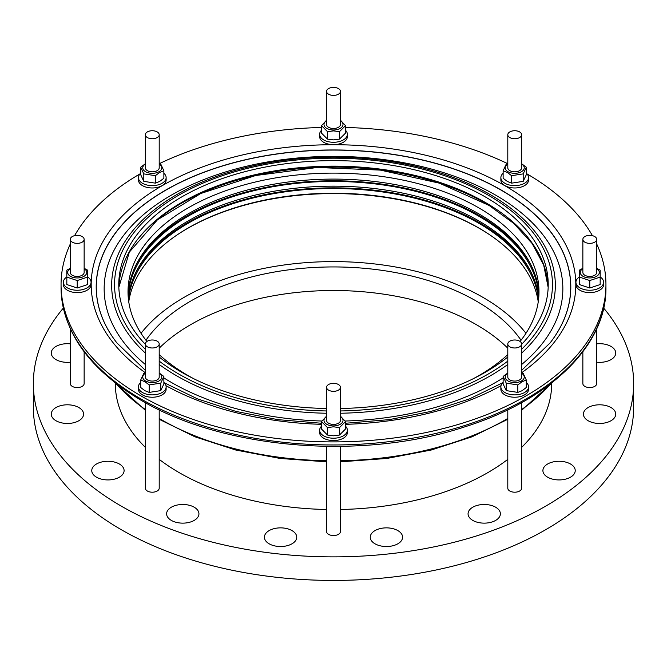 <?xml version="1.0" encoding="UTF-8"?>
<svg xmlns="http://www.w3.org/2000/svg" width="667" height="667" viewBox="0 0 667 667"><rect width="100%" height="100%" fill="white"/><g stroke="black" fill="none" stroke-linecap="round" stroke-linejoin="round"><path stroke-width="1" d="M570.493 463.999A16.158 9.33 0 0 0 552.885 461.973A16.158 9.33 0 0 0 542.905 470.594A16.158 9.33 0 0 0 547.64 477.197A16.158 9.33 0 0 0 565.257 479.214A16.158 9.33 0 0 0 575.229 470.594A16.158 9.33 0 0 0 570.493 463.999M611.005 407.537A16.158 9.33 0 0 0 593.388 405.511A16.158 9.33 0 0 0 583.417 414.132A16.158 9.33 0 0 0 588.152 420.735A16.158 9.33 0 0 0 605.761 422.753A16.158 9.33 0 0 0 615.741 414.132A16.158 9.33 0 0 0 611.005 407.537M596.707 362.206A16.158 9.33 0 0 0 615.741 353.026A16.158 9.33 0 0 0 611.005 346.423A16.158 9.33 0 0 0 596.707 343.838M70.293 343.838A16.158 9.33 0 0 0 51.259 353.026A16.158 9.33 0 0 0 55.995 359.621A16.158 9.33 0 0 0 70.293 362.206M78.848 407.537A16.158 9.33 0 0 0 61.239 405.511A16.158 9.33 0 0 0 51.259 414.132A16.158 9.33 0 0 0 55.995 420.735A16.158 9.33 0 0 0 73.612 422.753A16.158 9.33 0 0 0 83.583 414.132A16.158 9.33 0 0 0 78.848 407.537M119.36 463.999A16.158 9.33 0 0 0 101.743 461.973A16.158 9.33 0 0 0 91.771 470.594A16.158 9.33 0 0 0 96.507 477.197A16.158 9.33 0 0 0 114.115 479.214A16.158 9.33 0 0 0 124.095 470.594A16.158 9.33 0 0 0 119.36 463.999M194.205 507.212A16.158 9.33 0 0 0 176.597 505.186A16.158 9.33 0 0 0 166.617 513.807A16.158 9.33 0 0 0 171.352 520.41A16.158 9.33 0 0 0 188.961 522.428A16.158 9.33 0 0 0 198.941 513.807A16.158 9.33 0 0 0 194.205 507.212M292.004 530.598A16.158 9.33 0 0 0 274.387 528.572A16.158 9.33 0 0 0 264.415 537.193A16.158 9.33 0 0 0 269.143 543.797A16.158 9.33 0 0 0 286.76 545.814A16.158 9.33 0 0 0 296.74 537.193A16.158 9.33 0 0 0 292.004 530.598M397.857 530.598A16.158 9.33 0 0 0 380.24 528.572A16.158 9.33 0 0 0 370.26 537.193A16.158 9.33 0 0 0 374.996 543.797A16.158 9.33 0 0 0 392.613 545.814A16.158 9.33 0 0 0 402.585 537.193A16.158 9.33 0 0 0 397.857 530.598M495.648 507.212A16.158 9.33 0 0 0 478.039 505.186A16.158 9.33 0 0 0 468.059 513.807A16.158 9.33 0 0 0 472.795 520.41A16.158 9.33 0 0 0 490.403 522.428A16.158 9.33 0 0 0 500.383 513.807A16.158 9.33 0 0 0 495.648 507.212M531.14 265.258A206.645 119.301 0 0 0 499.058 228.698A206.645 119.301 0 0 0 298.007 182.558A206.645 119.301 0 0 0 135.86 265.258M531.14 272.328A206.645 119.301 0 0 0 499.058 235.768A206.645 119.301 0 0 0 298.007 189.628A206.645 119.301 0 0 0 135.86 272.328M488.969 234.292A206.645 119.301 0 0 0 178.031 234.292M538.552 299.45A205.486 118.634 0 0 0 498.132 236.16A205.486 118.634 0 0 0 275.079 193.413A205.486 118.634 0 0 0 128.448 299.45M128.756 301.809A205.486 118.634 180 0 1 277.047 197.799A205.486 118.634 180 0 1 498.132 240.879A205.486 118.634 180 0 1 538.244 301.809M538.861 295.915A205.486 118.634 0 0 0 498.132 229.098A205.486 118.634 0 0 0 272.153 186.86A205.486 118.634 0 0 0 128.139 295.915M128.322 298.274A205.486 118.634 180 0 1 274.104 191.229A205.486 118.634 180 0 1 498.132 233.809A205.486 118.634 180 0 1 538.678 298.274M507.795 348.166A202.026 116.642 0 0 0 476.355 324.671A202.026 116.642 0 0 0 159.205 348.166M145.948 340.228A202.026 116.642 180 0 1 476.355 301.1A202.026 116.642 180 0 1 521.052 340.228M525.971 333.3A211.256 121.969 0 0 0 482.883 297.332A211.256 121.969 0 0 0 141.029 333.3M520.077 341.454A205.486 118.634 0 0 0 538.986 291.746A205.486 118.634 0 0 0 498.132 220.76A205.486 118.634 0 0 0 268.709 179.165A205.486 118.634 0 0 0 128.014 291.746A205.486 118.634 0 0 0 146.923 341.454M159.205 354.594A205.486 118.634 0 0 0 168.868 362.74A205.486 118.634 0 0 0 193.772 378.739M128.081 294.739A205.486 118.634 180 0 1 271.177 184.684A205.486 118.634 180 0 1 498.132 226.738A205.486 118.634 180 0 1 538.919 294.739M521.644 344.347A214.724 123.97 0 0 0 548.224 284.609A214.724 123.97 0 0 0 488.661 198.908A214.724 123.97 0 0 0 253.535 169.56A214.724 123.97 0 0 0 118.776 284.609A214.724 123.97 0 0 0 145.356 344.347M159.205 357.012A214.724 123.97 0 0 0 178.339 370.302A214.724 123.97 0 0 0 326.572 408.512M149.175 384.926L149.175 392.404L144.931 390.712L140.695 387.502L140.695 380.032L144.931 381.724L149.175 384.926L160.764 383.133L163.874 376.446L159.205 373.003M145.356 373.303A9.521 5.503 0 0 0 145.548 380.965A9.521 5.503 0 0 0 158.921 381.015A9.521 5.503 0 0 0 159.205 373.303M507.795 373.003L503.126 376.446L506.236 383.133L517.825 384.926L522.069 381.724L526.305 380.032L523.203 373.345L521.644 372.761A242.296 139.887 0 0 0 508.579 187.902A242.296 139.887 0 0 0 173.278 179.665A242.296 139.887 0 0 0 145.356 372.753L143.797 373.345L140.695 380.032M157.179 341.162A6.928 4.002 0 0 0 149.633 340.295A6.928 4.002 0 0 0 145.356 343.989A6.928 4.002 0 0 0 147.382 346.815A6.928 4.002 0 0 0 154.936 347.682A6.928 4.002 0 0 0 159.205 343.989A6.928 4.002 0 0 0 157.179 341.162M145.356 343.989L145.356 377.072A6.928 4.002 0 0 0 147.382 379.898A6.928 4.002 0 0 0 154.936 380.765A6.928 4.002 0 0 0 159.205 377.072L159.205 343.989M166.133 386.877L166.133 389.236A13.857 7.996 180 0 1 162.081 394.889A13.857 7.996 180 0 1 146.982 396.623A13.857 7.996 180 0 1 138.428 389.236L138.428 386.877A13.857 7.996 0 0 0 146.982 394.264A13.857 7.996 0 0 0 162.081 392.529A13.857 7.996 0 0 0 166.133 386.877A13.857 7.996 0 0 0 163.874 382.491M159.205 459.355A218.184 125.971 0 0 0 179.223 472.653A218.184 125.971 0 0 0 326.572 509.488M340.428 509.488A218.184 125.971 0 0 0 507.795 459.355M521.644 447.365A218.184 125.971 0 0 0 551.684 383.575L551.684 383.35M63.307 308.112A300.15 173.287 0 0 0 33.35 383.575A300.15 173.287 0 0 0 121.261 506.111A300.15 173.287 0 0 0 448.366 543.68A300.15 173.287 0 0 0 633.65 383.575A300.15 173.287 0 0 0 603.693 308.112M33.35 383.575L33.35 407.145A300.15 173.287 0 0 0 121.261 529.681A300.15 173.287 0 0 0 448.366 567.242A300.15 173.287 0 0 0 633.65 407.145L633.65 383.575M521.644 402.626L521.644 488.202A6.928 4.002 180 0 1 519.618 491.029A6.928 4.002 180 0 1 512.064 491.896A6.928 4.002 180 0 1 507.795 488.202L507.795 409.805M159.205 409.805L159.205 488.202A6.928 4.002 180 0 1 154.936 491.896A6.928 4.002 180 0 1 147.382 491.029A6.928 4.002 180 0 1 145.356 488.202L145.356 402.626M340.428 446.381L340.428 531.541A6.928 4.002 180 0 1 333.5 535.543A6.928 4.002 180 0 1 326.572 531.541L326.572 446.381M84.142 351.784L84.142 383.575A6.928 4.002 180 0 1 77.222 387.577A6.928 4.002 180 0 1 70.293 383.575L70.293 328.773M582.858 351.784L582.858 383.575A6.928 4.002 180 0 0 589.778 387.577A6.928 4.002 180 0 0 596.707 383.575L596.707 328.773M333.5 95.398A6.928 4.002 0 0 0 340.428 91.404A6.928 4.002 0 0 0 333.5 87.402A6.928 4.002 0 0 0 326.572 91.404A6.928 4.002 0 0 0 333.5 95.398M326.572 91.404L326.572 124.487A6.928 4.002 0 0 0 333.5 128.481A6.928 4.002 0 0 0 340.428 124.487L340.428 91.404M345.498 125.654L345.498 133.125L339.495 139.12L333.5 139.878L327.505 139.12L321.502 133.125L321.502 125.654L327.505 131.649L333.5 130.89L339.495 131.649L345.498 125.654L340.428 120.193M326.572 120.71A9.521 5.503 0 0 0 324.754 126.663A9.521 5.503 0 0 0 333.5 129.982A9.521 5.503 0 0 0 342.246 126.663A9.521 5.503 0 0 0 340.428 120.71M321.502 130.29A13.857 7.996 0 0 0 319.643 134.284L319.643 136.643A13.857 7.996 0 0 0 333.5 144.639A13.857 7.996 0 0 0 347.357 136.643L347.357 134.284A13.857 7.996 0 0 0 345.498 130.29M319.643 134.284A13.857 7.996 0 0 0 333.5 142.288A13.857 7.996 0 0 0 347.357 134.284M579.39 276.963A13.857 7.996 0 0 0 575.929 282.249L575.929 284.609A13.857 7.996 0 0 0 589.778 292.605A13.857 7.996 0 0 0 603.635 284.609L603.635 282.249A13.857 7.996 0 0 0 600.175 276.963M575.929 282.249A13.857 7.996 0 0 0 589.778 290.245A13.857 7.996 0 0 0 603.635 282.249M600.175 277.08L600.175 284.551L589.778 288.011L579.39 284.551L579.39 277.08L589.778 280.54L600.175 277.08L600.175 270.152L596.707 268.326M582.858 268.676A9.521 5.503 0 0 0 580.257 272.444A9.521 5.503 0 0 0 589.778 277.947A9.521 5.503 0 0 0 599.308 272.444A9.521 5.503 0 0 0 596.707 268.676M582.858 268.326L579.39 270.152L579.39 277.08M582.858 239.361A6.928 4.002 0 0 0 589.778 243.363A6.928 4.002 0 0 0 596.707 239.361L596.707 272.444A6.928 4.002 0 0 1 589.778 276.446A6.928 4.002 0 0 1 582.858 272.444L582.858 239.361A6.928 4.002 0 0 1 589.778 235.368A6.928 4.002 0 0 1 596.707 239.361M66.825 276.963A13.857 7.996 0 0 0 63.365 282.249L63.365 284.609A13.857 7.996 0 0 0 77.222 292.605A13.857 7.996 0 0 0 91.071 284.609L91.071 282.249A13.857 7.996 0 0 0 87.61 276.963M63.365 282.249A13.857 7.996 0 0 0 77.222 290.245A13.857 7.996 0 0 0 91.071 282.249M70.293 268.676A9.521 5.503 0 0 0 67.692 272.444A9.521 5.503 0 0 0 77.222 277.947A9.521 5.503 0 0 0 86.743 272.444A9.521 5.503 0 0 0 84.142 268.676M70.293 268.326L66.825 270.152L66.825 277.08L77.222 280.54L87.61 277.08L87.61 270.152L84.142 268.326M84.142 239.361A6.928 4.002 0 0 0 77.222 235.368A6.928 4.002 0 0 0 70.293 239.361L70.293 272.444A6.928 4.002 0 0 0 77.222 276.446A6.928 4.002 0 0 0 84.142 272.444L84.142 239.361A6.928 4.002 0 0 1 77.222 243.363A6.928 4.002 0 0 1 70.293 239.361M347.357 430.215L347.357 432.566A13.857 7.996 0 0 1 333.5 440.57A13.857 7.996 0 0 1 319.643 432.566L319.643 430.215A13.857 7.996 0 0 0 333.5 438.211A13.857 7.996 0 0 0 347.357 430.215A13.857 7.996 0 0 0 345.498 426.213M321.502 426.213A13.857 7.996 0 0 0 319.643 430.215M339.495 427.572L339.495 435.042L333.5 435.801L327.505 435.042L321.502 429.048L321.502 421.577L327.505 427.572L333.5 426.813L339.495 427.572L345.498 421.577L340.428 416.125M326.572 416.633A9.521 5.503 0 0 0 324.754 422.586A9.521 5.503 0 0 0 333.5 425.913A9.521 5.503 0 0 0 342.246 422.586A9.521 5.503 0 0 0 340.428 416.633M326.572 416.125L321.502 421.577M333.5 383.325A6.928 4.002 0 0 0 326.572 387.327A6.928 4.002 0 0 0 333.5 391.329A6.928 4.002 0 0 0 340.428 387.327A6.928 4.002 0 0 0 333.5 383.325M326.572 387.327L326.572 420.41A6.928 4.002 0 0 0 333.5 424.412A6.928 4.002 0 0 0 340.428 420.41L340.428 387.327M503.126 173.245A13.857 7.996 0 0 0 500.867 177.622L500.867 179.982A13.857 7.996 0 0 0 509.421 187.369A13.857 7.996 0 0 0 524.512 185.634A13.857 7.996 0 0 0 528.572 179.982L528.572 177.622A13.857 7.996 0 0 0 526.305 173.245M500.867 177.622A13.857 7.996 0 0 0 509.421 185.017A13.857 7.996 0 0 0 524.512 183.283A13.857 7.996 0 0 0 528.572 177.622M526.305 167.192L526.305 174.671L523.203 181.357L511.614 183.15L507.37 181.457L503.126 178.256L503.126 170.777L507.37 172.47L511.614 175.679L523.203 173.887L526.305 167.192L521.644 163.757M507.795 164.049A9.521 5.503 0 0 0 507.987 171.711A9.521 5.503 0 0 0 521.352 171.769A9.521 5.503 0 0 0 521.644 164.049M509.821 137.569A6.928 4.002 0 0 0 517.367 138.436A6.928 4.002 0 0 0 521.644 134.734A6.928 4.002 0 0 0 519.618 131.908A6.928 4.002 0 0 0 512.064 131.04A6.928 4.002 0 0 0 507.795 134.734A6.928 4.002 0 0 0 509.821 137.569M507.795 134.734L507.795 167.826A6.928 4.002 0 0 0 509.821 170.652A6.928 4.002 0 0 0 517.367 171.519A6.928 4.002 0 0 0 521.644 167.826L521.644 134.734M503.126 382.491A13.857 7.996 0 0 0 500.867 386.877L500.867 389.236A13.857 7.996 0 0 0 504.919 394.889A13.857 7.996 0 0 0 520.018 396.623A13.857 7.996 0 0 0 528.572 389.236L528.572 386.877A13.857 7.996 0 0 0 526.305 382.491M500.867 386.877A13.857 7.996 0 0 0 504.919 392.529A13.857 7.996 0 0 0 520.018 394.264A13.857 7.996 0 0 0 528.572 386.877M526.305 380.032L526.305 387.502L522.069 390.712L517.825 392.404L506.236 390.612L503.126 383.917L503.126 376.446M507.795 373.303A9.521 5.503 0 0 0 508.079 381.015A9.521 5.503 0 0 0 521.452 380.965A9.521 5.503 0 0 0 521.644 373.303M509.821 341.162A6.928 4.002 0 0 0 507.795 343.989A6.928 4.002 0 0 0 512.064 347.682A6.928 4.002 0 0 0 519.618 346.815A6.928 4.002 0 0 0 521.644 343.989A6.928 4.002 0 0 0 517.367 340.295A6.928 4.002 0 0 0 509.821 341.162M507.795 343.989L507.795 377.072A6.928 4.002 0 0 0 512.064 380.765A6.928 4.002 0 0 0 519.618 379.898A6.928 4.002 0 0 0 521.644 377.072L521.644 343.989M140.695 173.245A13.857 7.996 0 0 0 138.428 177.622L138.428 179.982A13.857 7.996 0 0 0 142.488 185.634A13.857 7.996 0 0 0 157.579 187.369A13.857 7.996 0 0 0 166.133 179.982L166.133 177.622A13.857 7.996 0 0 0 163.874 173.245M138.428 177.622A13.857 7.996 0 0 0 142.488 183.283A13.857 7.996 0 0 0 157.579 185.017A13.857 7.996 0 0 0 166.133 177.622M163.874 170.777L163.874 178.256L159.63 181.457L155.386 183.15L143.797 181.357L140.695 174.671L140.695 167.192L143.797 173.887L155.386 175.679L159.63 172.47L163.874 170.777L160.764 164.09L159.205 163.507M145.356 164.049A9.521 5.503 0 0 0 145.648 171.769A9.521 5.503 0 0 0 159.013 171.711A9.521 5.503 0 0 0 159.205 164.049M145.356 163.757L140.695 167.192M157.179 137.569A6.928 4.002 0 0 0 159.205 134.734A6.928 4.002 0 0 0 154.936 131.04A6.928 4.002 0 0 0 147.382 131.908A6.928 4.002 0 0 0 145.356 134.734A6.928 4.002 0 0 0 149.633 138.436A6.928 4.002 0 0 0 157.179 137.569M145.356 134.734L145.356 167.826A6.928 4.002 0 0 0 149.633 171.519A6.928 4.002 0 0 0 157.179 170.652A6.928 4.002 0 0 0 159.205 167.826L159.205 134.734M70.293 243.997A272.444 157.295 0 0 0 61.056 284.609A272.444 157.295 0 0 0 136.635 393.338A272.444 157.295 0 0 0 434.967 430.582A272.444 157.295 0 0 0 605.944 284.609A272.444 157.295 0 0 0 596.707 243.997M592.421 235.668A272.444 157.295 0 0 0 530.365 175.871A272.444 157.295 0 0 0 526.905 173.829M115.316 383.35L115.316 383.575A218.184 125.971 0 0 0 145.356 447.365M507.545 163.598A272.444 157.295 0 0 0 345.498 127.464M321.502 127.464A272.444 157.295 0 0 0 159.455 163.598M140.095 173.829A272.444 157.295 0 0 0 74.579 235.668M340.428 408.512A214.724 123.97 0 0 0 507.795 357.012M143.797 173.887L143.797 181.357M155.386 175.679L155.386 183.15M506.236 383.133L506.236 390.612M517.825 384.926L517.825 392.404M507.795 163.507L506.236 164.09L503.126 170.777M523.203 173.887L523.203 181.357M511.614 175.679L511.614 183.15M327.505 427.572L327.505 435.042M345.498 421.577L345.498 429.048L339.495 435.042M66.825 277.08L66.825 284.551L77.222 288.011L77.222 280.54M87.61 277.08L87.61 284.551L77.222 288.011M589.778 280.54L589.778 288.011M326.572 120.193L321.502 125.654M327.505 131.649L327.505 139.12M339.495 131.649L339.495 139.12M140.695 382.491A13.857 7.996 0 0 0 138.428 386.877M160.764 383.133L160.764 390.612L149.175 392.404M163.874 376.446L163.874 383.917L160.764 390.612M473.228 378.739A205.486 118.634 0 0 0 507.795 354.594M488.861 205.219A215.875 124.637 0 0 0 136.96 240.187M548.166 287.36A214.724 123.97 0 0 0 488.661 204.419A214.724 123.97 0 0 0 255.753 174.562A214.724 123.97 0 0 0 118.834 287.36M159.205 364.465A221.836 128.072 0 0 0 173.203 373.77A221.836 128.072 0 0 0 326.572 413.248M340.428 413.248A221.836 128.072 0 0 0 507.795 364.465M521.644 353.093A221.836 128.072 0 0 0 493.797 196.707A221.836 128.072 0 0 0 197.349 184.125A221.836 128.072 0 0 0 145.356 353.093M159.205 361.114A218.951 126.405 0 0 0 175.288 371.986A218.951 126.405 0 0 0 326.572 410.955M340.428 410.955A218.951 126.405 0 0 0 507.795 361.114M521.644 349.258A218.951 126.405 0 0 0 491.712 197.224A218.951 126.405 0 0 0 200.984 183.984A218.951 126.405 0 0 0 145.356 349.258M163.874 377.897A229.348 132.416 0 0 0 167.776 380.315A229.348 132.416 0 0 0 321.886 421.027M345.114 421.027A229.348 132.416 0 0 0 503.126 377.897M521.644 364.507A229.348 132.416 0 0 0 499.224 197.249A229.348 132.416 0 0 0 188.219 186.326A229.348 132.416 0 0 0 145.356 364.507M550.092 342.93A237.235 136.968 0 0 0 504.927 192.379A237.235 136.968 0 0 0 201.167 173.378A237.235 136.968 0 0 0 116.908 342.93M521.644 370.327L550.125 342.896A237.302 137.002 0 0 0 504.969 192.254A237.302 137.002 0 0 0 201.1 173.27A237.302 137.002 0 0 0 116.875 342.896L145.356 370.327M165.975 385.676A242.296 139.887 0 0 0 321.502 424.329M345.498 424.329A242.296 139.887 0 0 0 501.025 385.676M605.944 287.669C606.737 345.214 550.183 400.117 464.982 426.788C360.905 461.372 219.226 449.016 137.344 397.991C87.66 367.317 62.231 330.549 61.056 287.669A272.444 157.295 0 0 0 136.635 396.406A272.444 157.295 0 0 0 434.967 433.65A272.444 157.295 0 0 0 605.944 287.669L605.944 284.609M159.205 418.434A243.73 140.712 0 0 0 326.572 460.739M340.428 460.739A243.73 140.712 0 0 0 507.795 418.434M521.644 409.53A243.73 140.712 0 0 0 551.376 383.15M115.624 383.15A243.73 140.712 0 0 0 145.356 409.53M548.166 287.377L543.688 265.041L532.091 243.455L513.707 223.353L489.136 205.478L439.336 183.15L380.357 170.102L317.317 167.475L255.678 175.513L200.784 193.505L157.42 219.835L129.348 252.101L118.834 287.377M502.96 382.65L469.351 398.949L430.982 411.431L389.211 419.635L345.498 423.262M321.502 423.262L277.789 419.635L236.018 411.431L197.649 398.949L164.04 382.65M552.785 382.041L521.644 410.305M507.795 419.285L472.053 436.802L431.224 450.025L386.81 458.462L340.428 461.831M326.572 461.831L280.19 458.462L235.776 450.025L194.947 436.802L159.205 419.285M145.356 410.305L114.215 382.041M61.056 287.669L61.056 284.609"/></g></svg>
